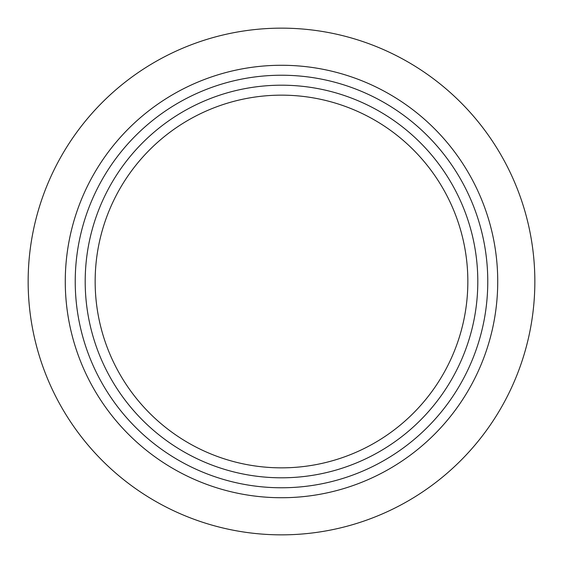 <?xml version="1.0" encoding="UTF-8"?>
<svg xmlns="http://www.w3.org/2000/svg" width="563" height="563" viewBox="0 0 563 563"><rect width="100%" height="100%" fill="white"/><g stroke="black" fill="none" stroke-linecap="round" stroke-linejoin="round"><path stroke-width="0.84" d="M281.5 467.846A186.346 186.346 0 0 1 95.154 281.5A186.346 186.346 0 0 1 281.5 95.154A186.346 186.346 0 0 1 467.846 281.5A186.346 186.346 0 0 1 281.5 467.846M281.5 477.804A196.304 196.304 0 0 1 85.196 281.5A196.304 196.304 0 0 1 281.5 85.196A196.304 196.304 0 0 1 477.804 281.5A196.304 196.304 0 0 1 281.5 477.804M281.5 487.769A206.269 206.269 0 0 1 75.231 281.5A206.269 206.269 0 0 1 281.5 75.231A206.269 206.269 0 0 1 487.769 281.5A206.269 206.269 0 0 1 281.5 487.769M281.5 497.727A216.227 216.227 0 0 1 65.273 281.5A216.227 216.227 0 0 1 281.5 65.273A216.227 216.227 0 0 1 497.727 281.5A216.227 216.227 0 0 1 281.5 497.727M281.5 28.15A253.35 253.35 0 0 1 534.85 281.5A253.35 253.35 0 0 1 281.5 534.85A253.35 253.35 0 0 1 28.15 281.5A253.35 253.35 0 0 1 281.5 28.15"/></g></svg>
